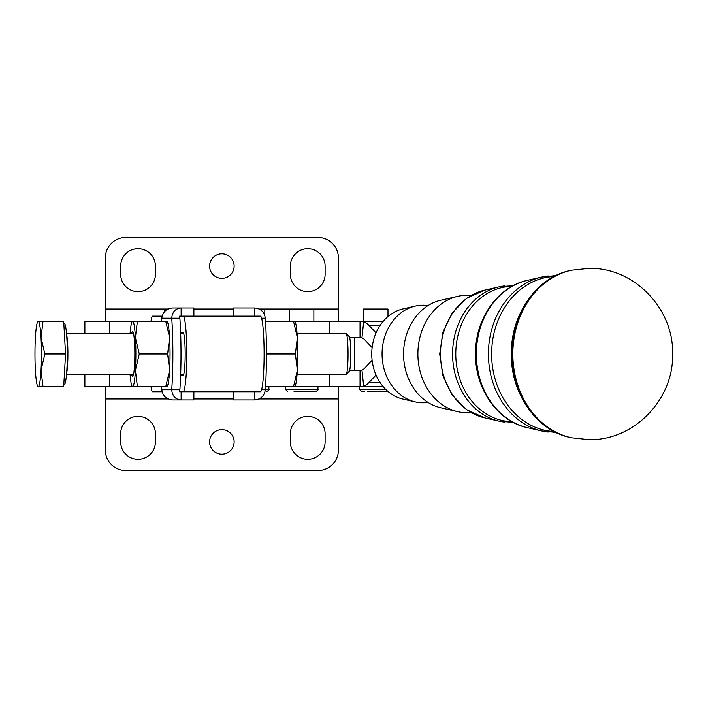 <?xml version="1.0" encoding="UTF-8"?>
<svg xmlns="http://www.w3.org/2000/svg" width="708" height="708" viewBox="0 0 708 708"><rect width="100%" height="100%" fill="white"/><g stroke="black" fill="none" stroke-linecap="round" stroke-linejoin="round"><path stroke-width="1.06" d="M428.021 402.418A48.781 40.922 -90 0 1 422.986 402.79A48.781 40.922 -90 0 1 415.242 401.905A48.781 40.922 -90 0 1 382.063 354.009A48.781 40.922 -90 0 1 415.242 306.104A48.781 40.922 -90 0 1 422.986 305.219A48.781 40.922 -90 0 1 428.021 305.591M471.139 412.56A58.746 49.286 -90 0 1 467.165 412.755A58.746 49.286 -90 0 1 457.846 411.693A58.746 49.286 -90 0 1 417.888 354.009A58.746 49.286 -90 0 1 457.846 296.316A58.746 49.286 -90 0 1 467.165 295.254A58.746 49.286 -90 0 1 471.139 295.448M346.221 374.32L349.239 371.266A17.381 1.726 -90 0 0 350.557 345.283A17.381 1.726 -90 0 0 349.239 336.681L346.221 333.636A20.444 2.027 90 0 1 347.77 343.752A20.444 2.027 90 0 1 346.221 374.32A20.444 2.027 90 0 1 346.017 374.417L297.077 374.417M297.077 333.53L346.017 333.53A20.444 2.027 90 0 1 346.221 333.636M63.808 323.308L64.251 323.308A30.665 3.044 90 0 1 66.888 338.645A30.665 3.044 90 0 1 64.251 384.639L63.808 384.639M38.214 386.683L38.214 386.683A32.71 3.248 -90 0 0 41.029 370.328A32.71 3.248 -90 0 0 41.029 337.619A32.71 3.248 -90 0 0 39.834 325.645A32.71 3.248 -90 0 0 38.214 321.264L42.993 321.264L41.029 337.619L44.87 353.973L41.029 370.328L42.993 386.683L38.214 386.683A32.71 3.248 -90 0 1 37.648 386.196L37.931 386.683M38.214 321.264L38.214 321.264A32.71 3.248 -90 0 0 37.648 321.759A32.71 3.248 -90 0 0 35.4 337.619A32.71 3.248 -90 0 0 35.4 370.328A32.71 3.248 -90 0 0 36.586 382.302A32.71 3.248 -90 0 0 37.648 386.196M84.88 386.71L84.88 374.417L84.88 386.71L151.008 386.71L151.317 388.497A24.532 2.434 90 0 0 152.539 391.781L162.123 391.781M125.75 421.446A17.381 17.381 0 0 0 120.661 433.739L120.661 441.916A17.381 17.381 0 0 0 144.689 457.97A17.381 17.381 0 0 0 155.424 441.916L155.424 433.739A17.381 17.381 0 0 0 125.75 421.446M295.448 421.446A17.381 17.381 0 0 0 290.36 433.739L290.36 441.916A17.381 17.381 0 0 0 314.387 457.97A17.381 17.381 0 0 0 325.114 441.916L325.114 433.739A17.381 17.381 0 0 0 295.448 421.446M338.397 386.71L338.397 450.093A20.444 20.444 0 0 1 317.954 470.537L125.776 470.537A20.444 20.444 0 0 1 105.333 450.093L105.333 386.71M234.136 441.916A12.266 12.266 0 0 1 221.869 454.182A12.266 12.266 0 0 1 209.595 441.916A12.266 12.266 0 0 1 221.869 429.65A12.266 12.266 0 0 1 234.136 441.916M84.88 333.53L84.88 321.29L132.308 321.29M155.424 274.261A17.381 17.381 0 0 1 125.75 286.554A17.381 17.381 0 0 1 120.661 274.261L120.661 266.084A17.381 17.381 0 0 1 144.689 250.03A17.381 17.381 0 0 1 155.424 266.084L155.424 274.261M325.114 274.261A17.381 17.381 0 0 1 295.448 286.554A17.381 17.381 0 0 1 290.36 274.261L290.36 266.084A17.381 17.381 0 0 1 314.387 250.03A17.381 17.381 0 0 1 325.114 266.084L325.114 274.261M105.333 257.907A20.444 20.444 0 0 1 111.315 243.455A20.444 20.444 0 0 0 105.333 257.907L105.333 321.29M317.954 237.463A20.444 20.444 0 0 1 332.415 243.455A20.444 20.444 0 0 0 317.954 237.463L125.776 237.463A20.444 20.444 0 0 0 111.315 243.455A20.444 20.444 0 0 1 125.776 237.463M209.595 266.084A12.266 12.266 0 0 0 221.869 278.35A12.266 12.266 0 0 0 234.136 266.084A12.266 12.266 0 0 0 221.869 253.818A12.266 12.266 0 0 0 209.595 266.084M180.629 375.426L183.045 375.426A21.47 2.133 -90 0 0 185.177 353.956A21.47 2.133 -90 0 0 183.045 332.495L180.629 332.495A61.331 6.089 -90 0 1 180.629 375.426A61.331 6.089 90 0 1 179.876 389.736L179.522 391.781L183.045 391.781A37.825 3.752 -90 0 0 186.797 353.956A37.825 3.752 -90 0 0 183.045 316.14L179.522 316.14L179.876 318.211L171.734 318.211C172.248 311.883 175.38 308.476 181.133 307.989L181.133 316.14M183.045 391.781L260.349 391.781A37.825 3.752 90 0 0 264.111 353.956A37.825 3.752 90 0 0 260.349 316.14L183.045 316.14M261.571 389.736L265.314 389.736C264.367 396.073 260.721 399.48 254.376 399.958L233.268 399.958L233.268 391.781M233.268 316.14L233.268 307.989L254.376 307.989C260.721 308.467 264.367 311.874 265.314 318.211L261.579 318.211M164.619 311.538L164.619 309.024L168.07 309.024M367.638 391.621L388.179 391.621M385.497 389.161L359.363 389.161L361.815 391.621L364.399 391.621M372.125 347.619L364.709 339.751A16.355 8.903 -90 0 0 361.956 337.866L360.045 337.566L360.045 321.211L383.32 321.211L363.452 321.211L363.452 309.024L387.984 309.024L387.984 316.556M294.05 391.621L315.502 391.621L294.05 391.621M289.333 321.211L289.333 309.024L338.397 309.024L338.397 257.907A20.444 20.444 0 0 0 332.415 243.455A20.444 20.444 0 0 1 338.397 257.907M169.601 337.619L165.752 321.264L167.345 321.759A32.71 3.248 90 0 1 168.407 325.645A32.71 3.248 90 0 1 169.601 337.619A32.71 3.248 90 0 1 169.601 370.328L167.628 353.973L169.601 337.619M133.644 321.264L137.387 321.264L135.423 337.619L139.264 353.973L135.423 370.328L137.387 386.683L132.325 386.683L132.051 386.196A32.71 3.248 -90 0 0 132.608 386.683A32.71 3.248 -90 0 0 135.423 370.328A32.71 3.248 -90 0 0 135.423 337.619A32.71 3.248 -90 0 0 134.237 325.645A32.71 3.248 -90 0 0 132.608 321.264A32.71 3.248 -90 0 0 132.051 321.759A32.71 3.248 -90 0 0 130.068 333.53M130.068 374.417A32.71 3.248 -90 0 0 130.98 382.302A32.71 3.248 -90 0 0 132.051 386.196M131.688 374.417A22.461 2.23 -90 0 0 132.83 376.329A22.461 2.23 -90 0 0 134.538 342.743A22.461 2.23 -90 0 0 132.83 331.618A22.461 2.23 -90 0 0 131.688 333.53M293.51 386.683L295.103 386.196A32.71 3.248 90 0 0 296.165 382.302A32.71 3.248 90 0 0 297.36 370.328L295.386 353.973L297.36 337.619A32.71 3.248 90 0 1 297.36 370.328L293.51 386.683L265.518 386.683L329.866 386.71L329.866 374.417M415.242 401.905L402.985 399.091A45.914 38.515 -90 0 1 371.753 354.009A45.914 38.515 -90 0 1 402.985 308.918L415.242 306.104M457.846 411.693L440.801 407.781A54.764 45.94 -90 0 1 403.56 354.009A54.764 45.94 -90 0 1 440.801 300.227L457.846 296.316M376.063 332.91L369.16 325.591A32.71 17.806 90 0 0 363.664 321.813L360.045 321.211L265.518 321.211M295.103 321.759A32.71 3.248 90 0 1 297.36 337.619L293.51 321.264L295.103 321.759M295.386 353.973L267.022 353.973L266.456 355.487M293.51 321.264L265.518 321.264M266.456 352.469L267.022 353.973M132.051 321.759L132.608 321.264M166.787 386.683L167.345 386.196A32.71 3.248 90 0 0 169.601 370.328L165.752 386.683L166.787 386.683M137.387 386.683L165.752 386.683M139.264 353.973L167.628 353.973M137.387 321.264L165.752 321.264M259.084 309.024L289.333 309.024M181.133 391.781L181.133 399.958C175.389 399.48 172.256 396.073 171.734 389.736L179.876 389.736M161.636 386.683A61.331 6.089 -90 0 0 161.84 389.736C162.787 396.073 166.433 399.48 172.779 399.958L193.886 399.958L193.886 391.781M193.886 316.14L193.886 307.989L172.779 307.989C166.433 308.467 162.787 311.874 161.84 318.211A61.331 6.089 -90 0 0 161.636 321.264M179.876 318.211A61.331 6.089 90 0 1 180.629 332.495M161.84 389.736L171.734 389.736A61.331 6.089 -90 0 0 171.734 318.211L161.84 318.211M162.132 316.14L152.539 316.14A24.532 2.434 -90 0 0 151.317 319.423L150.999 321.264M254.376 316.14L254.376 307.989M265.314 318.211A61.331 6.089 90 0 1 265.314 389.736M254.376 399.958L254.376 391.781M349.655 337.645L361.098 337.645M349.646 370.355L360.045 370.355L360.045 386.71L363.664 386.108A32.71 17.806 -90 0 0 369.16 382.329L376.036 375.036M360.045 370.355L361.956 370.054A16.355 8.903 90 0 0 364.709 368.169L372.116 360.31M329.866 386.71L383.24 386.71M349.637 337.566L360.045 337.566M338.397 309.024L338.397 321.211M42.993 386.683L63.685 386.683L65.561 353.973L63.685 321.264L42.993 321.264M65.561 353.973L44.87 353.973M554.045 431.508A77.57 65.065 -90 0 1 491.618 354.009A77.57 65.065 -90 0 1 554.045 276.501M511.795 421.596A67.596 56.702 -90 0 1 455.784 354.009A67.596 56.702 -90 0 1 511.795 286.413M66.649 372.895A20.444 2.027 -90 0 0 67.641 343.752A20.444 2.027 -90 0 0 66.649 335.052M109.421 386.71L109.421 374.417M317.954 386.71L317.954 389.161L285.244 389.161L287.696 391.621M512.84 354.009A85.164 71.437 -90 0 1 571.515 270.208L588.888 268.35C634.333 267.252 673.866 308.892 672.6 353.991C673.874 399.108 634.341 440.765 588.888 439.659L571.515 437.801A85.164 71.437 -90 0 1 512.84 354.009M571.515 437.801L570.754 437.632A84.995 71.296 -90 0 1 512.194 354.009A84.995 71.296 -90 0 1 570.754 270.376L571.515 270.208M548.222 275.961A78.367 65.738 90 0 0 541.709 277.049A78.367 65.738 90 0 0 488.405 354.009A78.367 65.738 90 0 0 541.709 430.96A78.367 65.738 90 0 0 548.222 432.057M555.842 432.42L541.709 430.96L527.363 427.667A75.013 62.923 -90 0 1 476.342 354.009A75.013 62.923 -90 0 1 527.363 280.35L541.709 277.049L555.842 275.589M504.822 285.882A68.402 57.375 90 0 0 499.105 286.837A68.402 57.375 90 0 0 452.58 354.009A68.402 57.375 90 0 0 499.105 421.171A68.402 57.375 90 0 0 504.822 422.136M513.256 422.393L499.105 421.171L484.759 417.879A65.047 54.56 -90 0 1 440.518 354.009A65.047 54.56 -90 0 1 484.759 290.13L499.105 286.837L513.256 285.616M361.956 337.866L363.664 321.813M266.438 391.621C268.766 390.418 269.58 389.595 268.89 389.161L265.358 389.161M354.274 337.645L354.274 370.355M379.957 382.329L369.16 382.329M361.956 370.054L363.664 386.108M380.019 325.591L369.16 325.591M329.866 321.211L329.866 333.53M109.421 321.29L109.421 333.53M233.268 309.024L193.886 309.024M164.619 309.024L105.333 309.024M338.397 398.976L258.969 398.976M233.268 398.976L193.886 398.976M168.185 398.976L105.333 398.976M180.664 374.417L183.691 374.417M66.525 374.417L133.529 374.417M359.363 389.161L359.363 386.71M317.954 389.161C318.653 389.586 317.839 390.4 315.502 391.621M313.865 321.211L313.865 309.024M484.759 417.879L466.714 409.773L452.244 395.144L442.907 375.806L439.695 354.009L442.907 332.202L452.244 312.865L466.714 298.245L484.759 290.13M527.363 427.667C497.06 421.304 474.378 387.595 475.528 352.54C475.581 318.494 497.963 286.554 527.363 280.35M570.754 437.632C536.23 430.871 510.07 392.498 511.353 352.46C511.353 313.485 537.177 276.996 570.754 270.376M285.244 389.161L285.244 386.71M264.801 315.379L264.801 309.024M268.89 389.161L268.89 386.71M66.525 333.53L133.529 333.53M180.664 333.53L183.699 333.53M37.648 321.759L37.931 321.264"/></g></svg>
